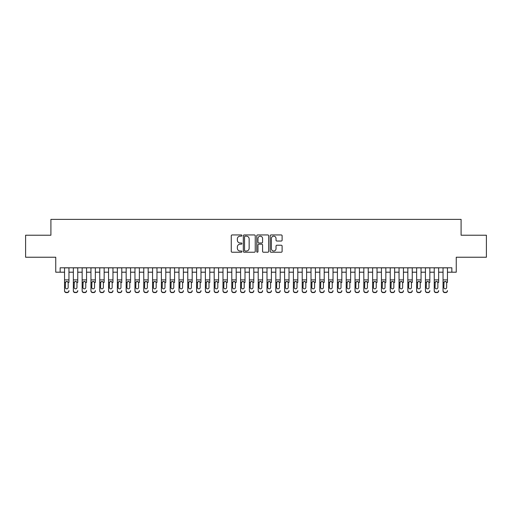 <?xml version="1.0" encoding="UTF-8"?>
<svg xmlns="http://www.w3.org/2000/svg" width="512" height="512" viewBox="0 0 512 512"><rect width="100%" height="100%" fill="white"/><g stroke="black" fill="none" stroke-linecap="round" stroke-linejoin="round"><path stroke-width="0.77" d="M241.914 235.552A0.608 0.608 0 0 0 241.312 234.95L232.134 234.95A0.864 0.864 0 0 0 231.27 235.814L231.27 251.366A0.864 0.864 0 0 0 232.134 252.23L241.312 252.23A0.608 0.608 0 0 0 241.914 251.622A0.608 0.608 0 0 0 241.312 251.021L240.122 251.021A2.765 2.765 0 0 1 237.357 248.256L237.357 246.957A2.765 2.765 0 0 1 240.122 244.192L241.312 244.192A0.608 0.608 0 0 0 241.914 243.59A0.608 0.608 0 0 0 241.312 242.982L240.122 242.982A2.765 2.765 0 0 1 237.357 240.218L237.357 238.925A2.765 2.765 0 0 1 240.122 236.16L241.312 236.16A0.608 0.608 0 0 0 241.914 235.552M281.248 241.037A0.864 0.864 0 0 0 282.112 240.173L282.112 235.814A0.864 0.864 0 0 0 281.248 234.95L271.053 234.95A0.864 0.864 0 0 0 270.189 235.814L270.189 251.366A0.864 0.864 0 0 0 271.053 252.23L281.248 252.23A0.864 0.864 0 0 0 282.112 251.366L282.112 246.093A0.864 0.864 0 0 0 281.248 245.229L276.89 245.229A0.864 0.864 0 0 0 276.026 246.093L276.026 248.71A2.31 2.31 0 0 1 273.715 251.021A2.31 2.31 0 0 1 271.398 248.71L271.398 238.47A2.31 2.31 0 0 1 273.715 236.16A2.31 2.31 0 0 1 276.026 238.47L276.026 240.173A0.864 0.864 0 0 0 276.89 241.037L281.248 241.037M60.147 272.198L60.147 267.795L451.853 267.795L451.853 272.198L456.25 272.198L456.25 257.235L486.4 257.235L486.4 235.226L461.094 235.226L461.094 219.386L50.906 219.386L50.906 235.226L25.6 235.226L25.6 257.235L55.75 257.235L55.75 272.198L64.55 272.198M255.245 235.814A0.864 0.864 0 0 0 254.381 234.95L244.186 234.95A0.864 0.864 0 0 0 243.322 235.814L243.322 251.366A0.864 0.864 0 0 0 244.186 252.23L254.381 252.23A0.864 0.864 0 0 0 255.245 251.366L255.245 235.814M257.619 234.95L267.814 234.95A0.864 0.864 0 0 1 268.678 235.814L268.678 251.366A0.864 0.864 0 0 1 267.814 252.23L263.45 252.23A0.864 0.864 0 0 1 262.586 251.366L262.586 245.056A0.864 0.864 0 0 0 261.722 244.192L258.829 244.192A0.864 0.864 0 0 0 257.965 245.056L257.965 251.622A0.608 0.608 0 0 1 257.363 252.23A0.608 0.608 0 0 1 256.755 251.622L256.755 235.814A0.864 0.864 0 0 1 257.619 234.95M68.954 272.198L73.35 272.198M77.754 272.198L82.157 272.198M86.554 272.198L90.957 272.198M95.36 272.198L99.757 272.198M104.16 272.198L108.563 272.198M112.96 272.198L117.363 272.198M121.766 272.198L126.163 272.198M130.566 272.198L134.97 272.198M139.373 272.198L143.77 272.198M148.173 272.198L152.576 272.198M156.973 272.198L161.376 272.198M165.779 272.198L170.176 272.198M174.579 272.198L178.982 272.198M183.379 272.198L187.782 272.198M192.186 272.198L196.582 272.198M200.986 272.198L205.389 272.198M209.786 272.198L214.189 272.198M218.592 272.198L222.989 272.198M227.392 272.198L231.795 272.198M236.192 272.198L240.595 272.198M244.998 272.198L249.395 272.198M253.798 272.198L258.202 272.198M262.605 272.198L267.002 272.198M271.405 272.198L275.808 272.198M280.205 272.198L284.608 272.198M289.011 272.198L293.408 272.198M297.811 272.198L302.214 272.198M306.611 272.198L311.014 272.198M315.418 272.198L319.814 272.198M324.218 272.198L328.621 272.198M333.018 272.198L337.421 272.198M341.824 272.198L346.221 272.198M350.624 272.198L355.027 272.198M359.424 272.198L363.827 272.198M368.23 272.198L372.627 272.198M377.03 272.198L381.434 272.198M385.837 272.198L390.234 272.198M394.637 272.198L399.04 272.198M403.437 272.198L407.84 272.198M412.243 272.198L416.64 272.198M421.043 272.198L425.446 272.198M429.843 272.198L434.246 272.198M438.65 272.198L443.046 272.198M447.45 272.198L451.853 272.198M245.133 236.16A0.608 0.608 0 0 0 244.531 236.762L244.531 250.413A0.608 0.608 0 0 0 245.133 251.021L246.387 251.021A2.765 2.765 0 0 0 249.152 248.256L249.152 238.925A2.765 2.765 0 0 0 246.387 236.16L245.133 236.16M262.586 238.515A2.31 2.31 0 0 0 260.275 236.198A2.31 2.31 0 0 0 257.965 238.515L257.965 242.118A0.864 0.864 0 0 0 258.829 242.982L261.722 242.982A0.864 0.864 0 0 0 262.586 242.118L262.586 238.515M64.55 282.445L64.55 290.592A1.76 1.747 -0 0 0 66.31 292.339L67.194 292.339A1.76 1.747 -0 0 0 68.954 290.592L68.954 290.874A1.76 1.747 180 0 1 67.194 292.614L67.194 292.339M68.954 282.445L68.954 267.795M68.16 287.45L68.16 282.816L68.16 287.45A1.408 1.395 180 0 1 66.752 288.851A1.408 1.395 180 0 0 68.16 287.45M65.344 287.725L65.344 287.45A1.408 1.395 180 0 0 66.752 288.851M66.016 281.606L65.344 282.707M67.488 281.606L66.752 281.402L68 282.163L68.16 282.816M64.55 267.795L64.55 290.874A1.76 1.747 180 0 0 66.31 292.614L67.194 292.614M64.55 282.163L65.498 282.163L65.344 287.45M65.498 282.163L66.752 281.402M73.35 267.795L73.35 290.592A1.76 1.747 -0 0 0 75.11 292.339L75.994 292.339A1.76 1.747 -0 0 0 77.754 290.592L77.754 290.874A1.76 1.747 180 0 1 75.994 292.614L75.994 292.339M77.754 282.445L77.754 267.795M76.96 287.45L76.96 282.816L76.96 287.45A1.408 1.395 180 0 1 75.552 288.851A1.408 1.395 180 0 0 76.96 287.45M74.144 287.725L74.144 287.45A1.408 1.395 180 0 0 75.552 288.851M74.816 281.606L74.144 282.707M76.288 281.606L75.552 281.402L76.806 282.163L76.96 282.816M82.157 267.795L82.157 290.592A1.76 1.747 -0 0 0 83.917 292.339L84.794 292.339A1.76 1.747 -0 0 0 86.554 290.592L86.554 290.874A1.76 1.747 180 0 1 84.794 292.614L84.794 292.339M86.554 282.445L86.554 267.795M85.766 287.45L85.766 282.816L85.766 287.45A1.408 1.395 180 0 1 84.358 288.851A1.408 1.395 180 0 0 85.766 287.45M82.944 287.725L82.944 287.45A1.408 1.395 180 0 0 84.358 288.851M83.622 281.606L82.944 282.707M85.088 281.606L84.358 281.402L85.606 282.163L85.766 282.816M90.957 267.795L90.957 290.592A1.76 1.747 -0 0 0 92.717 292.339L93.6 292.339A1.76 1.747 -0 0 0 95.36 290.592L95.36 290.874A1.76 1.747 180 0 1 93.6 292.614L93.6 292.339M95.36 282.445L95.36 267.795M94.566 287.45L94.566 282.816L94.566 287.45A1.408 1.395 180 0 1 93.158 288.851A1.408 1.395 180 0 0 94.566 287.45M91.75 287.725L91.75 287.45A1.408 1.395 180 0 0 93.158 288.851M92.422 281.606L91.75 282.707M93.894 281.606L93.158 281.402L94.413 282.163L94.566 282.816M99.757 267.795L99.757 290.592A1.76 1.747 -0 0 0 101.517 292.339L102.4 292.339A1.76 1.747 -0 0 0 104.16 290.592L104.16 290.874A1.76 1.747 180 0 1 102.4 292.614L102.4 292.339M104.16 282.445L104.16 267.795M103.366 287.45L103.366 282.816L103.366 287.45A1.408 1.395 180 0 1 101.958 288.851A1.408 1.395 180 0 0 103.366 287.45M100.55 287.725L100.55 287.45A1.408 1.395 180 0 0 101.958 288.851M101.222 281.606L100.55 282.707M102.694 281.606L101.958 281.402L103.213 282.163L103.366 282.816M75.11 292.339L75.994 292.614M75.11 292.614A1.76 1.747 180 0 1 73.35 290.874L73.35 290.592M73.35 282.163L74.298 282.163L74.144 287.45M74.298 282.163L75.552 281.402M83.917 292.339L84.794 292.614M83.917 292.614A1.76 1.747 180 0 1 82.157 290.874L82.157 290.592M82.157 282.163L83.104 282.163L82.944 287.45M83.104 282.163L84.358 281.402M92.717 292.339L93.6 292.614M92.717 292.614A1.76 1.747 180 0 1 90.957 290.874L90.957 290.592M90.957 282.163L91.904 282.163L91.75 287.45M91.904 282.163L93.158 281.402M101.517 292.339L102.4 292.614M101.517 292.614A1.76 1.747 180 0 1 99.757 290.874L99.757 290.592M99.757 282.163L100.71 282.163L100.55 287.45M100.71 282.163L101.958 281.402M108.563 267.795L108.563 290.592A1.76 1.747 -0 0 0 110.323 292.339L111.2 292.339A1.76 1.747 -0 0 0 112.96 290.592L112.96 290.874A1.76 1.747 180 0 1 111.2 292.614L111.2 292.339M112.96 282.445L112.96 267.795M112.173 287.45L112.173 282.816L112.173 287.45A1.408 1.395 180 0 1 110.765 288.851A1.408 1.395 180 0 0 112.173 287.45M109.357 287.725L109.357 287.45A1.408 1.395 180 0 0 110.765 288.851M110.029 281.606L109.357 282.707M111.494 281.606L110.765 281.402L112.013 282.163L112.173 282.816M110.323 292.339L111.2 292.614M110.323 292.614A1.76 1.747 180 0 1 108.563 290.874L108.563 290.592M108.563 282.163L109.51 282.163L109.357 287.45M109.51 282.163L110.765 281.402M117.363 267.795L117.363 290.592A1.76 1.747 -0 0 0 119.123 292.339L120.006 292.339A1.76 1.747 -0 0 0 121.766 290.592L121.766 290.874A1.76 1.747 180 0 1 120.006 292.614L120.006 292.339M121.766 282.445L121.766 267.795M120.973 287.45L120.973 282.816L120.973 287.45A1.408 1.395 180 0 1 119.565 288.851A1.408 1.395 180 0 0 120.973 287.45M118.157 287.725L118.157 287.45A1.408 1.395 180 0 0 119.565 288.851M118.829 281.606L118.157 282.707M120.301 281.606L119.565 281.402L120.819 282.163L120.973 282.816M119.123 292.339L120.006 292.614M119.123 292.614A1.76 1.747 180 0 1 117.363 290.874L117.363 290.592M117.363 282.163L118.31 282.163L118.157 287.45M118.31 282.163L119.565 281.402M126.163 267.795L126.163 290.592A1.76 1.747 -0 0 0 127.93 292.339L128.806 292.339A1.76 1.747 -0 0 0 130.566 290.592L130.566 290.874A1.76 1.747 180 0 1 128.806 292.614L128.806 292.339M130.566 282.445L130.566 267.795M129.773 287.45L129.773 282.816L129.773 287.45A1.408 1.395 180 0 1 128.365 288.851A1.408 1.395 180 0 0 129.773 287.45M126.957 287.725L126.957 287.45A1.408 1.395 180 0 0 128.365 288.851M127.629 281.606L126.957 282.707M129.101 281.606L128.365 281.402L129.619 282.163L129.773 282.816M127.93 292.339L128.806 292.614M127.93 292.614A1.76 1.747 180 0 1 126.163 290.874L126.163 290.592M126.163 282.163L127.117 282.163L126.957 287.45M127.117 282.163L128.365 281.402M134.97 267.795L134.97 290.592A1.76 1.747 -0 0 0 136.73 292.339L137.606 292.339A1.76 1.747 -0 0 0 139.373 290.592L139.373 290.874A1.76 1.747 180 0 1 137.606 292.614L137.606 292.339M139.373 282.445L139.373 267.795M138.579 287.45L138.579 282.816L138.579 287.45A1.408 1.395 180 0 1 137.171 288.851A1.408 1.395 180 0 0 138.579 287.45M135.763 287.725L135.763 287.45A1.408 1.395 180 0 0 137.171 288.851M136.435 281.606L135.763 282.707M137.901 281.606L137.171 281.402L138.419 282.163L138.579 282.816M136.73 292.339L137.606 292.614M136.73 292.614A1.76 1.747 180 0 1 134.97 290.874L134.97 290.592M134.97 282.163L135.917 282.163L135.763 287.45M135.917 282.163L137.171 281.402M143.77 267.795L143.77 290.592A1.76 1.747 -0 0 0 145.53 292.339L146.413 292.339A1.76 1.747 -0 0 0 148.173 290.592L148.173 290.874A1.76 1.747 180 0 1 146.413 292.614L146.413 292.339M148.173 282.445L148.173 267.795M147.379 287.45L147.379 282.816L147.379 287.45A1.408 1.395 180 0 1 145.971 288.851A1.408 1.395 180 0 0 147.379 287.45M144.563 287.725L144.563 287.45A1.408 1.395 180 0 0 145.971 288.851M145.235 281.606L144.563 282.707M146.707 281.606L145.971 281.402L147.226 282.163L147.379 282.816M145.53 292.339L146.413 292.614M145.53 292.614A1.76 1.747 180 0 1 143.77 290.874L143.77 290.592M143.77 282.163L144.717 282.163L144.563 287.45M144.717 282.163L145.971 281.402M152.576 267.795L152.576 290.592A1.76 1.747 -0 0 0 154.336 292.339L155.213 292.339A1.76 1.747 -0 0 0 156.973 290.592L156.973 290.874A1.76 1.747 180 0 1 155.213 292.614L155.213 292.339M156.973 282.445L156.973 267.795M156.179 287.45L156.179 282.816L156.179 287.45A1.408 1.395 180 0 1 154.771 288.851A1.408 1.395 180 0 0 156.179 287.45M153.363 287.725L153.363 287.45A1.408 1.395 180 0 0 154.771 288.851M154.042 281.606L153.363 282.707M155.507 281.606L154.771 281.402L156.026 282.163L156.179 282.816M154.336 292.339L155.213 292.614M154.336 292.614A1.76 1.747 180 0 1 152.576 290.874L152.576 290.592M152.576 282.163L153.523 282.163L153.363 287.45M153.523 282.163L154.771 281.402M161.376 267.795L161.376 290.592A1.76 1.747 -0 0 0 163.136 292.339L164.019 292.339A1.76 1.747 -0 0 0 165.779 290.592L165.779 290.874A1.76 1.747 180 0 1 164.019 292.614L164.019 292.339M165.779 282.445L165.779 267.795M164.986 287.45L164.986 282.816L164.986 287.45A1.408 1.395 180 0 1 163.578 288.851A1.408 1.395 180 0 0 164.986 287.45M162.17 287.725L162.17 287.45A1.408 1.395 180 0 0 163.578 288.851M162.842 281.606L162.17 282.707M164.314 281.606L163.578 281.402L164.826 282.163L164.986 282.816M163.136 292.339L164.019 292.614M163.136 292.614A1.76 1.747 180 0 1 161.376 290.874L161.376 290.592M161.376 282.163L162.323 282.163L162.17 287.45M162.323 282.163L163.578 281.402M170.176 267.795L170.176 290.592A1.76 1.747 -0 0 0 171.936 292.339L172.819 292.339A1.76 1.747 -0 0 0 174.579 290.592L174.579 290.874A1.76 1.747 180 0 1 172.819 292.614L172.819 292.339M174.579 282.445L174.579 267.795M173.786 287.45L173.786 282.816L173.786 287.45A1.408 1.395 180 0 1 172.378 288.851A1.408 1.395 180 0 0 173.786 287.45M170.97 287.725L170.97 287.45A1.408 1.395 180 0 0 172.378 288.851M171.642 281.606L170.97 282.707M173.114 281.606L172.378 281.402L173.632 282.163L173.786 282.816M171.936 292.339L172.819 292.614M171.936 292.614A1.76 1.747 180 0 1 170.176 290.874L170.176 290.592M170.176 282.163L171.123 282.163L170.97 287.45M171.123 282.163L172.378 281.402M178.982 267.795L178.982 290.592A1.76 1.747 -0 0 0 180.742 292.339L181.619 292.339A1.76 1.747 -0 0 0 183.379 290.592L183.379 290.874A1.76 1.747 180 0 1 181.619 292.614L181.619 292.339M183.379 282.445L183.379 267.795M182.592 287.45L182.592 282.816L182.592 287.45A1.408 1.395 180 0 1 181.178 288.851A1.408 1.395 180 0 0 182.592 287.45M179.77 287.725L179.77 287.45A1.408 1.395 180 0 0 181.178 288.851M180.448 281.606L179.77 282.707M181.914 281.606L181.178 281.402L182.432 282.163L182.592 282.816M180.742 292.339L181.619 292.614M180.742 292.614A1.76 1.747 180 0 1 178.982 290.874L178.982 290.592M178.982 282.163L179.93 282.163L179.77 287.45M179.93 282.163L181.178 281.402M187.782 267.795L187.782 290.592A1.76 1.747 -0 0 0 189.542 292.339L190.426 292.339A1.76 1.747 -0 0 0 192.186 290.592L192.186 290.874A1.76 1.747 180 0 1 190.426 292.614L190.426 292.339M192.186 282.445L192.186 267.795M191.392 287.45L191.392 282.816L191.392 287.45A1.408 1.395 180 0 1 189.984 288.851A1.408 1.395 180 0 0 191.392 287.45M188.576 287.725L188.576 287.45A1.408 1.395 180 0 0 189.984 288.851M189.248 281.606L188.576 282.707M190.72 281.606L189.984 281.402L191.238 282.163L191.392 282.816M189.542 292.339L190.426 292.614M189.542 292.614A1.76 1.747 180 0 1 187.782 290.874L187.782 290.592M187.782 282.163L188.73 282.163L188.576 287.45M188.73 282.163L189.984 281.402M196.582 267.795L196.582 290.592A1.76 1.747 -0 0 0 198.342 292.339L199.226 292.339A1.76 1.747 -0 0 0 200.986 290.592L200.986 290.874A1.76 1.747 180 0 1 199.226 292.614L199.226 292.339M200.986 282.445L200.986 267.795M200.192 287.45L200.192 282.816L200.192 287.45A1.408 1.395 180 0 1 198.784 288.851A1.408 1.395 180 0 0 200.192 287.45M197.376 287.725L197.376 287.45A1.408 1.395 180 0 0 198.784 288.851M198.048 281.606L197.376 282.707M199.52 281.606L198.784 281.402L200.038 282.163L200.192 282.816M198.342 292.339L199.226 292.614M198.342 292.614A1.76 1.747 180 0 1 196.582 290.874L196.582 290.592M196.582 282.163L197.53 282.163L197.376 287.45M197.53 282.163L198.784 281.402M205.389 267.795L205.389 290.592A1.76 1.747 -0 0 0 207.149 292.339L208.026 292.339A1.76 1.747 -0 0 0 209.786 290.592L209.786 290.874A1.76 1.747 180 0 1 208.026 292.614L208.026 292.339M209.786 282.445L209.786 267.795M208.998 287.45L208.998 282.816L208.998 287.45A1.408 1.395 180 0 1 207.59 288.851A1.408 1.395 180 0 0 208.998 287.45M206.176 287.725L206.176 287.45A1.408 1.395 180 0 0 207.59 288.851M206.854 281.606L206.176 282.707M208.32 281.606L207.59 281.402L208.838 282.163L208.998 282.816M207.149 292.339L208.026 292.614M207.149 292.614A1.76 1.747 180 0 1 205.389 290.874L205.389 290.592M205.389 282.163L206.336 282.163L206.176 287.45M206.336 282.163L207.59 281.402M214.189 267.795L214.189 290.592A1.76 1.747 -0 0 0 215.949 292.339L216.832 292.339A1.76 1.747 -0 0 0 218.592 290.592L218.592 290.874A1.76 1.747 180 0 1 216.832 292.614L216.832 292.339M218.592 282.445L218.592 267.795M217.798 287.45L217.798 282.816L217.798 287.45A1.408 1.395 180 0 1 216.39 288.851A1.408 1.395 180 0 0 217.798 287.45M214.982 287.725L214.982 287.45A1.408 1.395 180 0 0 216.39 288.851M215.654 281.606L214.982 282.707M217.126 281.606L216.39 281.402L217.645 282.163L217.798 282.816M215.949 292.339L216.832 292.614M215.949 292.614A1.76 1.747 180 0 1 214.189 290.874L214.189 290.592M214.189 282.163L215.136 282.163L214.982 287.45M215.136 282.163L216.39 281.402M222.989 267.795L222.989 290.592A1.76 1.747 -0 0 0 224.749 292.339L225.632 292.339A1.76 1.747 -0 0 0 227.392 290.592L227.392 290.874A1.76 1.747 180 0 1 225.632 292.614L225.632 292.339M227.392 282.445L227.392 267.795M226.598 287.45L226.598 282.816L226.598 287.45A1.408 1.395 180 0 1 225.19 288.851A1.408 1.395 180 0 0 226.598 287.45M223.782 287.725L223.782 287.45A1.408 1.395 180 0 0 225.19 288.851M224.454 281.606L223.782 282.707M225.926 281.606L225.19 281.402L226.445 282.163L226.598 282.816M224.749 292.339L225.632 292.614M224.749 292.614A1.76 1.747 180 0 1 222.989 290.874L222.989 290.592M222.989 282.163L223.942 282.163L223.782 287.45M223.942 282.163L225.19 281.402M231.795 267.795L231.795 290.592A1.76 1.747 -0 0 0 233.555 292.339L234.432 292.339A1.76 1.747 -0 0 0 236.192 290.592L236.192 290.874A1.76 1.747 180 0 1 234.432 292.614L234.432 292.339M236.192 282.445L236.192 267.795M235.405 287.45L235.405 282.816L235.405 287.45A1.408 1.395 180 0 1 233.997 288.851A1.408 1.395 180 0 0 235.405 287.45M232.589 287.725L232.589 287.45A1.408 1.395 180 0 0 233.997 288.851M233.261 281.606L232.589 282.707M234.726 281.606L233.997 281.402L235.245 282.163L235.405 282.816M233.555 292.339L234.432 292.614M233.555 292.614A1.76 1.747 180 0 1 231.795 290.874L231.795 290.592M231.795 282.163L232.742 282.163L232.589 287.45M232.742 282.163L233.997 281.402M240.595 267.795L240.595 290.592A1.76 1.747 -0 0 0 242.355 292.339L243.238 292.339A1.76 1.747 -0 0 0 244.998 290.592L244.998 290.874A1.76 1.747 180 0 1 243.238 292.614L243.238 292.339M244.998 282.445L244.998 267.795M244.205 287.45L244.205 282.816L244.205 287.45A1.408 1.395 180 0 1 242.797 288.851A1.408 1.395 180 0 0 244.205 287.45M241.389 287.725L241.389 287.45A1.408 1.395 180 0 0 242.797 288.851M242.061 281.606L241.389 282.707M243.533 281.606L242.797 281.402L244.051 282.163L244.205 282.816M242.355 292.339L243.238 292.614M242.355 292.614A1.76 1.747 180 0 1 240.595 290.874L240.595 290.592M240.595 282.163L241.542 282.163L241.389 287.45M241.542 282.163L242.797 281.402M249.395 267.795L249.395 290.592A1.76 1.747 -0 0 0 251.162 292.339L252.038 292.339A1.76 1.747 -0 0 0 253.798 290.592L253.798 290.874A1.76 1.747 180 0 1 252.038 292.614L252.038 292.339M253.798 282.445L253.798 267.795M253.005 287.45L253.005 282.816L253.005 287.45A1.408 1.395 180 0 1 251.597 288.851A1.408 1.395 180 0 0 253.005 287.45M250.189 287.725L250.189 287.45A1.408 1.395 180 0 0 251.597 288.851M250.867 281.606L250.189 282.707M252.333 281.606L251.597 281.402L252.851 282.163L253.005 282.816M251.162 292.339L252.038 292.614M251.162 292.614A1.76 1.747 180 0 1 249.395 290.874L249.395 290.592M249.395 282.163L250.349 282.163L250.189 287.45M250.349 282.163L251.597 281.402M258.202 267.795L258.202 290.592A1.76 1.747 -0 0 0 259.962 292.339L260.838 292.339A1.76 1.747 -0 0 0 262.605 290.592L262.605 290.874A1.76 1.747 180 0 1 260.838 292.614L260.838 292.339M262.605 282.445L262.605 267.795M261.811 287.45L261.811 282.816L261.811 287.45A1.408 1.395 180 0 1 260.403 288.851A1.408 1.395 180 0 0 261.811 287.45M258.995 287.725L258.995 287.45A1.408 1.395 180 0 0 260.403 288.851M259.667 281.606L258.995 282.707M261.139 281.606L260.403 281.402L261.651 282.163L261.811 282.816M259.962 292.339L260.838 292.614M259.962 292.614A1.76 1.747 180 0 1 258.202 290.874L258.202 290.592M258.202 282.163L259.149 282.163L258.995 287.45M259.149 282.163L260.403 281.402M267.002 267.795L267.002 290.592A1.76 1.747 -0 0 0 268.762 292.339L269.645 292.339A1.76 1.747 -0 0 0 271.405 290.592L271.405 290.874A1.76 1.747 180 0 1 269.645 292.614L269.645 292.339M271.405 282.445L271.405 267.795M270.611 287.45L270.611 282.816L270.611 287.45A1.408 1.395 180 0 1 269.203 288.851A1.408 1.395 180 0 0 270.611 287.45M267.795 287.725L267.795 287.45A1.408 1.395 180 0 0 269.203 288.851M268.467 281.606L267.795 282.707M269.939 281.606L269.203 281.402L270.458 282.163L270.611 282.816M268.762 292.339L269.645 292.614M268.762 292.614A1.76 1.747 180 0 1 267.002 290.874L267.002 290.592M267.002 282.163L267.949 282.163L267.795 287.45M267.949 282.163L269.203 281.402M275.808 267.795L275.808 290.592A1.76 1.747 -0 0 0 277.568 292.339L278.445 292.339A1.76 1.747 -0 0 0 280.205 290.592L280.205 290.874A1.76 1.747 180 0 1 278.445 292.614L278.445 292.339M280.205 282.445L280.205 267.795M279.411 287.45L279.411 282.816L279.411 287.45A1.408 1.395 180 0 1 278.003 288.851A1.408 1.395 180 0 0 279.411 287.45M276.595 287.725L276.595 287.45A1.408 1.395 180 0 0 278.003 288.851M277.274 281.606L276.595 282.707M278.739 281.606L278.003 281.402L279.258 282.163L279.411 282.816M277.568 292.339L278.445 292.614M277.568 292.614A1.76 1.747 180 0 1 275.808 290.874L275.808 290.592M275.808 282.163L276.755 282.163L276.595 287.45M276.755 282.163L278.003 281.402M284.608 267.795L284.608 290.592A1.76 1.747 -0 0 0 286.368 292.339L287.251 292.339A1.76 1.747 -0 0 0 289.011 290.592L289.011 290.874A1.76 1.747 180 0 1 287.251 292.614L287.251 292.339M289.011 282.445L289.011 267.795M288.218 287.45L288.218 282.816L288.218 287.45A1.408 1.395 180 0 1 286.81 288.851A1.408 1.395 180 0 0 288.218 287.45M285.402 287.725L285.402 287.45A1.408 1.395 180 0 0 286.81 288.851M286.074 281.606L285.402 282.707M287.546 281.606L286.81 281.402L288.058 282.163L288.218 282.816M286.368 292.339L287.251 292.614M286.368 292.614A1.76 1.747 180 0 1 284.608 290.874L284.608 290.592M284.608 282.163L285.555 282.163L285.402 287.45M285.555 282.163L286.81 281.402M293.408 267.795L293.408 290.592A1.76 1.747 -0 0 0 295.168 292.339L296.051 292.339A1.76 1.747 -0 0 0 297.811 290.592L297.811 290.874A1.76 1.747 180 0 1 296.051 292.614L296.051 292.339M297.811 282.445L297.811 267.795M297.018 287.45L297.018 282.816L297.018 287.45A1.408 1.395 180 0 1 295.61 288.851A1.408 1.395 180 0 0 297.018 287.45M294.202 287.725L294.202 287.45A1.408 1.395 180 0 0 295.61 288.851M294.874 281.606L294.202 282.707M296.346 281.606L295.61 281.402L296.864 282.163L297.018 282.816M295.168 292.339L296.051 292.614M295.168 292.614A1.76 1.747 180 0 1 293.408 290.874L293.408 290.592M293.408 282.163L294.355 282.163L294.202 287.45M294.355 282.163L295.61 281.402M302.214 267.795L302.214 290.592A1.76 1.747 -0 0 0 303.974 292.339L304.851 292.339A1.76 1.747 -0 0 0 306.611 290.592L306.611 290.874A1.76 1.747 180 0 1 304.851 292.614L304.851 292.339M306.611 282.445L306.611 267.795M305.824 287.45L305.824 282.816L305.824 287.45A1.408 1.395 180 0 1 304.41 288.851A1.408 1.395 180 0 0 305.824 287.45M303.002 287.725L303.002 287.45A1.408 1.395 180 0 0 304.41 288.851M303.68 281.606L303.002 282.707M305.146 281.606L304.41 281.402L305.664 282.163L305.824 282.816M303.974 292.339L304.851 292.614M303.974 292.614A1.76 1.747 180 0 1 302.214 290.874L302.214 290.592M302.214 282.163L303.162 282.163L303.002 287.45M303.162 282.163L304.41 281.402M311.014 267.795L311.014 290.592A1.76 1.747 -0 0 0 312.774 292.339L313.658 292.339A1.76 1.747 -0 0 0 315.418 290.592L315.418 290.874A1.76 1.747 180 0 1 313.658 292.614L313.658 292.339M315.418 282.445L315.418 267.795M314.624 287.45L314.624 282.816L314.624 287.45A1.408 1.395 180 0 1 313.216 288.851A1.408 1.395 180 0 0 314.624 287.45M311.808 287.725L311.808 287.45A1.408 1.395 180 0 0 313.216 288.851M312.48 281.606L311.808 282.707M313.952 281.606L313.216 281.402L314.47 282.163L314.624 282.816M312.774 292.339L313.658 292.614M312.774 292.614A1.76 1.747 180 0 1 311.014 290.874L311.014 290.592M311.014 282.163L311.962 282.163L311.808 287.45M311.962 282.163L313.216 281.402M319.814 267.795L319.814 290.592A1.76 1.747 -0 0 0 321.574 292.339L322.458 292.339A1.76 1.747 -0 0 0 324.218 290.592L324.218 290.874A1.76 1.747 180 0 1 322.458 292.614L322.458 292.339M324.218 282.445L324.218 267.795M323.424 287.45L323.424 282.816L323.424 287.45A1.408 1.395 180 0 1 322.016 288.851A1.408 1.395 180 0 0 323.424 287.45M320.608 287.725L320.608 287.45A1.408 1.395 180 0 0 322.016 288.851M321.28 281.606L320.608 282.707M322.752 281.606L322.016 281.402L323.27 282.163L323.424 282.816M321.574 292.339L322.458 292.614M321.574 292.614A1.76 1.747 180 0 1 319.814 290.874L319.814 290.592M319.814 282.163L320.762 282.163L320.608 287.45M320.762 282.163L322.016 281.402M328.621 267.795L328.621 290.592A1.76 1.747 -0 0 0 330.381 292.339L331.258 292.339A1.76 1.747 -0 0 0 333.018 290.592L333.018 290.874A1.76 1.747 180 0 1 331.258 292.614L331.258 292.339M333.018 282.445L333.018 267.795M332.23 287.45L332.23 282.816L332.23 287.45A1.408 1.395 180 0 1 330.822 288.851A1.408 1.395 180 0 0 332.23 287.45M329.408 287.725L329.408 287.45A1.408 1.395 180 0 0 330.822 288.851M330.086 281.606L329.408 282.707M331.552 281.606L330.822 281.402L332.07 282.163L332.23 282.816M330.381 292.339L331.258 292.614M330.381 292.614A1.76 1.747 180 0 1 328.621 290.874L328.621 290.592M328.621 282.163L329.568 282.163L329.408 287.45M329.568 282.163L330.822 281.402M337.421 267.795L337.421 290.592A1.76 1.747 -0 0 0 339.181 292.339L340.064 292.339A1.76 1.747 -0 0 0 341.824 290.592L341.824 290.874A1.76 1.747 180 0 1 340.064 292.614L340.064 292.339M341.824 282.445L341.824 267.795M341.03 287.45L341.03 282.816L341.03 287.45A1.408 1.395 180 0 1 339.622 288.851A1.408 1.395 180 0 0 341.03 287.45M338.214 287.725L338.214 287.45A1.408 1.395 180 0 0 339.622 288.851M338.886 281.606L338.214 282.707M340.358 281.606L339.622 281.402L340.877 282.163L341.03 282.816M339.181 292.339L340.064 292.614M339.181 292.614A1.76 1.747 180 0 1 337.421 290.874L337.421 290.592M337.421 282.163L338.368 282.163L338.214 287.45M338.368 282.163L339.622 281.402M346.221 267.795L346.221 290.592A1.76 1.747 -0 0 0 347.981 292.339L348.864 292.339A1.76 1.747 -0 0 0 350.624 290.592L350.624 290.874A1.76 1.747 180 0 1 348.864 292.614L348.864 292.339M350.624 282.445L350.624 267.795M349.83 287.45L349.83 282.816L349.83 287.45A1.408 1.395 180 0 1 348.422 288.851A1.408 1.395 180 0 0 349.83 287.45M347.014 287.725L347.014 287.45A1.408 1.395 180 0 0 348.422 288.851M347.686 281.606L347.014 282.707M349.158 281.606L348.422 281.402L349.677 282.163L349.83 282.816M347.981 292.339L348.864 292.614M347.981 292.614A1.76 1.747 180 0 1 346.221 290.874L346.221 290.592M346.221 282.163L347.174 282.163L347.014 287.45M347.174 282.163L348.422 281.402M355.027 267.795L355.027 290.592A1.76 1.747 -0 0 0 356.787 292.339L357.664 292.339A1.76 1.747 -0 0 0 359.424 290.592L359.424 290.874A1.76 1.747 180 0 1 357.664 292.614L357.664 292.339M359.424 282.445L359.424 267.795M358.637 287.45L358.637 282.816L358.637 287.45A1.408 1.395 180 0 1 357.229 288.851A1.408 1.395 180 0 0 358.637 287.45M355.821 287.725L355.821 287.45A1.408 1.395 180 0 0 357.229 288.851M356.493 281.606L355.821 282.707M357.958 281.606L357.229 281.402L358.477 282.163L358.637 282.816M356.787 292.339L357.664 292.614M356.787 292.614A1.76 1.747 180 0 1 355.027 290.874L355.027 290.592M355.027 282.163L355.974 282.163L355.821 287.45M355.974 282.163L357.229 281.402M363.827 267.795L363.827 290.592A1.76 1.747 -0 0 0 365.587 292.339L366.47 292.339A1.76 1.747 -0 0 0 368.23 290.592L368.23 290.874A1.76 1.747 180 0 1 366.47 292.614L366.47 292.339M368.23 282.445L368.23 267.795M367.437 287.45L367.437 282.816L367.437 287.45A1.408 1.395 180 0 1 366.029 288.851A1.408 1.395 180 0 0 367.437 287.45M364.621 287.725L364.621 287.45A1.408 1.395 180 0 0 366.029 288.851M365.293 281.606L364.621 282.707M366.765 281.606L366.029 281.402L367.283 282.163L367.437 282.816M365.587 292.339L366.47 292.614M365.587 292.614A1.76 1.747 180 0 1 363.827 290.874L363.827 290.592M363.827 282.163L364.774 282.163L364.621 287.45M364.774 282.163L366.029 281.402M372.627 267.795L372.627 290.592A1.76 1.747 -0 0 0 374.394 292.339L375.27 292.339A1.76 1.747 -0 0 0 377.03 290.592L377.03 290.874A1.76 1.747 180 0 1 375.27 292.614L375.27 292.339M377.03 282.445L377.03 267.795M376.237 287.45L376.237 282.816L376.237 287.45A1.408 1.395 180 0 1 374.829 288.851A1.408 1.395 180 0 0 376.237 287.45M373.421 287.725L373.421 287.45A1.408 1.395 180 0 0 374.829 288.851M374.099 281.606L373.421 282.707M375.565 281.606L374.829 281.402L376.083 282.163L376.237 282.816M374.394 292.339L375.27 292.614M374.394 292.614A1.76 1.747 180 0 1 372.627 290.874L372.627 290.592M372.627 282.163L373.581 282.163L373.421 287.45M373.581 282.163L374.829 281.402M381.434 267.795L381.434 290.592A1.76 1.747 -0 0 0 383.194 292.339L384.07 292.339A1.76 1.747 -0 0 0 385.837 290.592L385.837 290.874A1.76 1.747 180 0 1 384.07 292.614L384.07 292.339M385.837 282.445L385.837 267.795M385.043 287.45L385.043 282.816L385.043 287.45A1.408 1.395 180 0 1 383.635 288.851A1.408 1.395 180 0 0 385.043 287.45M382.227 287.725L382.227 287.45A1.408 1.395 180 0 0 383.635 288.851M382.899 281.606L382.227 282.707M384.371 281.606L383.635 281.402L384.883 282.163L385.043 282.816M383.194 292.339L384.07 292.614M383.194 292.614A1.76 1.747 180 0 1 381.434 290.874L381.434 290.592M381.434 282.163L382.381 282.163L382.227 287.45M382.381 282.163L383.635 281.402M390.234 267.795L390.234 290.592A1.76 1.747 -0 0 0 391.994 292.339L392.877 292.339A1.76 1.747 -0 0 0 394.637 290.592L394.637 290.874A1.76 1.747 180 0 1 392.877 292.614L392.877 292.339M394.637 282.445L394.637 267.795M393.843 287.45L393.843 282.816L393.843 287.45A1.408 1.395 180 0 1 392.435 288.851A1.408 1.395 180 0 0 393.843 287.45M391.027 287.725L391.027 287.45A1.408 1.395 180 0 0 392.435 288.851M391.699 281.606L391.027 282.707M393.171 281.606L392.435 281.402L393.69 282.163L393.843 282.816M391.994 292.339L392.877 292.614M391.994 292.614A1.76 1.747 180 0 1 390.234 290.874L390.234 290.592M390.234 282.163L391.181 282.163L391.027 287.45M391.181 282.163L392.435 281.402M399.04 267.795L399.04 290.592A1.76 1.747 -0 0 0 400.8 292.339L401.677 292.339A1.76 1.747 -0 0 0 403.437 290.592L403.437 290.874A1.76 1.747 180 0 1 401.677 292.614L401.677 292.339M403.437 282.445L403.437 267.795M402.643 287.45L402.643 282.816L402.643 287.45A1.408 1.395 180 0 1 401.235 288.851A1.408 1.395 180 0 0 402.643 287.45M399.827 287.725L399.827 287.45A1.408 1.395 180 0 0 401.235 288.851M400.506 281.606L399.827 282.707M401.971 281.606L401.235 281.402L402.49 282.163L402.643 282.816M400.8 292.339L401.677 292.614M400.8 292.614A1.76 1.747 180 0 1 399.04 290.874L399.04 290.592M399.04 282.163L399.987 282.163L399.827 287.45M399.987 282.163L401.235 281.402M407.84 267.795L407.84 290.592A1.76 1.747 -0 0 0 409.6 292.339L410.483 292.339A1.76 1.747 -0 0 0 412.243 290.592L412.243 290.874A1.76 1.747 180 0 1 410.483 292.614L410.483 292.339M412.243 282.445L412.243 267.795M411.45 287.45L411.45 282.816L411.45 287.45A1.408 1.395 180 0 1 410.042 288.851A1.408 1.395 180 0 0 411.45 287.45M408.634 287.725L408.634 287.45A1.408 1.395 180 0 0 410.042 288.851M409.306 281.606L408.634 282.707M410.778 281.606L410.042 281.402L411.29 282.163L411.45 282.816M409.6 292.339L410.483 292.614M409.6 292.614A1.76 1.747 180 0 1 407.84 290.874L407.84 290.592M407.84 282.163L408.787 282.163L408.634 287.45M408.787 282.163L410.042 281.402M416.64 267.795L416.64 290.592A1.76 1.747 -0 0 0 418.4 292.339L419.283 292.339A1.76 1.747 -0 0 0 421.043 290.592L421.043 290.874A1.76 1.747 180 0 1 419.283 292.614L419.283 292.339M421.043 282.445L421.043 267.795M420.25 287.45L420.25 282.816L420.25 287.45A1.408 1.395 180 0 1 418.842 288.851A1.408 1.395 180 0 0 420.25 287.45M417.434 287.725L417.434 287.45A1.408 1.395 180 0 0 418.842 288.851M418.106 281.606L417.434 282.707M419.578 281.606L418.842 281.402L420.096 282.163L420.25 282.816M418.4 292.339L419.283 292.614M418.4 292.614A1.76 1.747 180 0 1 416.64 290.874L416.64 290.592M416.64 282.163L417.587 282.163L417.434 287.45M417.587 282.163L418.842 281.402M425.446 267.795L425.446 290.592A1.76 1.747 -0 0 0 427.206 292.339L428.083 292.339A1.76 1.747 -0 0 0 429.843 290.592L429.843 290.874A1.76 1.747 180 0 1 428.083 292.614L428.083 292.339M429.843 282.445L429.843 267.795M429.056 287.45L429.056 282.816L429.056 287.45A1.408 1.395 180 0 1 427.642 288.851A1.408 1.395 180 0 0 429.056 287.45M426.234 287.725L426.234 287.45A1.408 1.395 180 0 0 427.642 288.851M426.912 281.606L426.234 282.707M428.378 281.606L427.642 281.402L428.896 282.163L429.056 282.816M427.206 292.339L428.083 292.614M427.206 292.614A1.76 1.747 180 0 1 425.446 290.874L425.446 290.592M425.446 282.163L426.394 282.163L426.234 287.45M426.394 282.163L427.642 281.402M434.246 267.795L434.246 290.592A1.76 1.747 -0 0 0 436.006 292.339L436.89 292.339A1.76 1.747 -0 0 0 438.65 290.592L438.65 290.874A1.76 1.747 180 0 1 436.89 292.614L436.89 292.339M438.65 282.445L438.65 267.795M437.856 287.45L437.856 282.816L437.856 287.45A1.408 1.395 180 0 1 436.448 288.851A1.408 1.395 180 0 0 437.856 287.45M435.04 287.725L435.04 287.45A1.408 1.395 180 0 0 436.448 288.851M435.712 281.606L435.04 282.707M437.184 281.606L436.448 281.402L437.702 282.163L437.856 282.816M436.006 292.339L436.89 292.614M436.006 292.614A1.76 1.747 180 0 1 434.246 290.874L434.246 290.592M434.246 282.163L435.194 282.163L435.04 287.45M435.194 282.163L436.448 281.402M443.046 267.795L443.046 290.592A1.76 1.747 -0 0 0 444.806 292.339L445.69 292.339A1.76 1.747 -0 0 0 447.45 290.592L447.45 290.874A1.76 1.747 180 0 1 445.69 292.614L445.69 292.339M447.45 282.445L447.45 267.795M446.656 287.45L446.656 282.816L446.656 287.45A1.408 1.395 180 0 1 445.248 288.851A1.408 1.395 180 0 0 446.656 287.45M443.84 287.725L443.84 287.45A1.408 1.395 180 0 0 445.248 288.851M444.512 281.606L443.84 282.707M445.984 281.606L445.248 281.402L446.502 282.163L446.656 282.816M444.806 292.339L445.69 292.614M444.806 292.614A1.76 1.747 180 0 1 443.046 290.874L443.046 290.592M443.046 282.163L444 282.163L443.84 287.45M444 282.163L445.248 281.402M68 282.163L68.954 282.163M64.55 279.891L68.954 279.891M64.55 267.859L68.954 267.859M76.806 282.163L77.754 282.163M73.35 279.891L77.754 279.891M73.35 267.859L77.754 267.859M85.606 282.163L86.554 282.163M82.157 279.891L86.554 279.891M82.157 267.859L86.554 267.859M94.413 282.163L95.36 282.163M90.957 279.891L95.36 279.891M90.957 267.859L95.36 267.859M103.213 282.163L104.16 282.163M99.757 279.891L104.16 279.891M99.757 267.859L104.16 267.859M112.013 282.163L112.96 282.163M108.563 279.891L112.96 279.891M108.563 267.859L112.96 267.859M120.819 282.163L121.766 282.163M117.363 279.891L121.766 279.891M117.363 267.859L121.766 267.859M129.619 282.163L130.566 282.163M126.163 279.891L130.566 279.891M126.163 267.859L130.566 267.859M138.419 282.163L139.373 282.163M134.97 279.891L139.373 279.891M134.97 267.859L139.373 267.859M147.226 282.163L148.173 282.163M143.77 279.891L148.173 279.891M143.77 267.859L148.173 267.859M156.026 282.163L156.973 282.163M152.576 279.891L156.973 279.891M152.576 267.859L156.973 267.859M164.826 282.163L165.779 282.163M161.376 279.891L165.779 279.891M161.376 267.859L165.779 267.859M173.632 282.163L174.579 282.163M170.176 279.891L174.579 279.891M170.176 267.859L174.579 267.859M182.432 282.163L183.379 282.163M178.982 279.891L183.379 279.891M178.982 267.859L183.379 267.859M191.238 282.163L192.186 282.163M187.782 279.891L192.186 279.891M187.782 267.859L192.186 267.859M200.038 282.163L200.986 282.163M196.582 279.891L200.986 279.891M196.582 267.859L200.986 267.859M208.838 282.163L209.786 282.163M205.389 279.891L209.786 279.891M205.389 267.859L209.786 267.859M217.645 282.163L218.592 282.163M214.189 279.891L218.592 279.891M214.189 267.859L218.592 267.859M226.445 282.163L227.392 282.163M222.989 279.891L227.392 279.891M222.989 267.859L227.392 267.859M235.245 282.163L236.192 282.163M231.795 279.891L236.192 279.891M231.795 267.859L236.192 267.859M244.051 282.163L244.998 282.163M240.595 279.891L244.998 279.891M240.595 267.859L244.998 267.859M252.851 282.163L253.798 282.163M249.395 279.891L253.798 279.891M249.395 267.859L253.798 267.859M261.651 282.163L262.605 282.163M258.202 279.891L262.605 279.891M258.202 267.859L262.605 267.859M270.458 282.163L271.405 282.163M267.002 279.891L271.405 279.891M267.002 267.859L271.405 267.859M279.258 282.163L280.205 282.163M275.808 279.891L280.205 279.891M275.808 267.859L280.205 267.859M288.058 282.163L289.011 282.163M284.608 279.891L289.011 279.891M284.608 267.859L289.011 267.859M296.864 282.163L297.811 282.163M293.408 279.891L297.811 279.891M293.408 267.859L297.811 267.859M305.664 282.163L306.611 282.163M302.214 279.891L306.611 279.891M302.214 267.859L306.611 267.859M314.47 282.163L315.418 282.163M311.014 279.891L315.418 279.891M311.014 267.859L315.418 267.859M323.27 282.163L324.218 282.163M319.814 279.891L324.218 279.891M319.814 267.859L324.218 267.859M332.07 282.163L333.018 282.163M328.621 279.891L333.018 279.891M328.621 267.859L333.018 267.859M340.877 282.163L341.824 282.163M337.421 279.891L341.824 279.891M337.421 267.859L341.824 267.859M349.677 282.163L350.624 282.163M346.221 279.891L350.624 279.891M346.221 267.859L350.624 267.859M358.477 282.163L359.424 282.163M355.027 279.891L359.424 279.891M355.027 267.859L359.424 267.859M367.283 282.163L368.23 282.163M363.827 279.891L368.23 279.891M363.827 267.859L368.23 267.859M376.083 282.163L377.03 282.163M372.627 279.891L377.03 279.891M372.627 267.859L377.03 267.859M384.883 282.163L385.837 282.163M381.434 279.891L385.837 279.891M381.434 267.859L385.837 267.859M393.69 282.163L394.637 282.163M390.234 279.891L394.637 279.891M390.234 267.859L394.637 267.859M402.49 282.163L403.437 282.163M399.04 279.891L403.437 279.891M399.04 267.859L403.437 267.859M411.29 282.163L412.243 282.163M407.84 279.891L412.243 279.891M407.84 267.859L412.243 267.859M420.096 282.163L421.043 282.163M416.64 279.891L421.043 279.891M416.64 267.859L421.043 267.859M428.896 282.163L429.843 282.163M425.446 279.891L429.843 279.891M425.446 267.859L429.843 267.859M437.702 282.163L438.65 282.163M434.246 279.891L438.65 279.891M434.246 267.859L438.65 267.859M446.502 282.163L447.45 282.163M443.046 279.891L447.45 279.891M443.046 267.859L447.45 267.859"/></g></svg>
